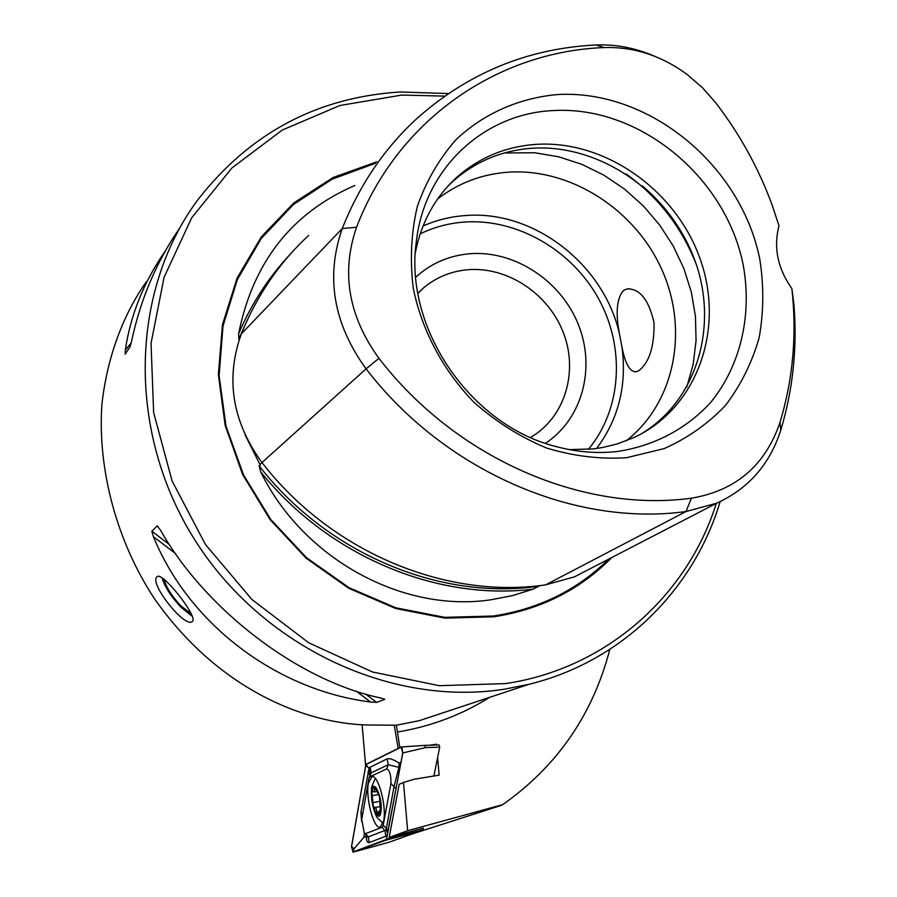 <?xml version="1.0" encoding="UTF-8"?>
<svg xmlns="http://www.w3.org/2000/svg" width="897" height="897" viewBox="0 0 897 897"><rect width="100%" height="100%" fill="white"/><g stroke="black" fill="none" stroke-linecap="round" stroke-linejoin="round"><path stroke-width="1.35" d="M262.059 462.684L259.973 464.556L244.959 434.641M259.973 464.556L260.152 465.913L259.076 465.756L260.702 471.9C328.179 556.005 437.052 601.214 533.289 589.116L512.77 595.541L491.466 599.689C403.471 613.301 303.354 559.28 260.702 471.9M290.213 254.255C268.663 277.229 251.452 303.747 238.602 333.796L238.815 339.111L239.791 337.956M378.949 358.307C455.956 458.513 582.736 513.028 691.419 498.194C735.843 490.681 765.376 465.386 780.02 422.319C793.038 379.083 796.985 334.503 791.872 288.599C777.654 268.382 773.36 247.449 779 225.775L772.227 205.323C758.683 168.311 739.767 134.023 715.47 102.437L702.463 87.715L687.674 74.888C661.874 55.76 634.033 46.655 604.163 47.563C497.644 51.566 397.73 119.492 356.558 227.244C340.927 272.43 348.395 316.125 378.949 358.307L366.077 368.858L261.958 462.56C330.892 551.924 445.708 599.6 545.679 584.855L574.439 576.861L587.804 569.943M308.669 235.418C279.449 262.451 257.013 295.27 241.338 333.875C225.304 378.624 232.177 421.523 261.958 462.56M533.289 589.116L539.815 585.595M157.076 576.76C161.74 570.548 198.629 617.315 192.451 621.374L192.25 621.543C184.715 628.505 148.678 582.859 157.009 576.816L157.076 576.76M623.527 290.471L627.295 288.856C640.043 288.744 648.968 300.091 654.059 322.886C654.328 346.702 649.26 362.601 638.866 370.618L636.152 371.784C629.896 372.109 625.153 363.801 621.946 346.881L619.592 334.547C615.376 312.975 616.688 298.286 623.527 290.471M376.774 161.83L333.056 177.528L293.969 202.789L261.442 236.707L237.156 277.902L222.49 324.579L218.352 374.565L225.147 425.413L242.65 474.591L270.064 519.587L306.012 558.102L348.641 588.23L395.745 608.525L444.923 618.134L493.765 616.8C540.51 609.624 579.843 589.867 611.754 557.542M146.503 281.512C123.786 313.703 107.393 355.627 101.922 404.188C97.291 470.23 117.328 542.225 154.217 598.344C222.703 696.218 315.038 725.213 371.807 725.045L396.418 725.213L399.838 747.616M545.454 443.286C582.377 419.168 595.967 367.871 578.24 324.254C560.726 280.548 514.441 250.151 469.77 253.739C448.993 255.555 430.986 263.359 415.771 277.184M530.531 437.433C564.594 417.789 578.531 372.468 563.596 333.292C548.908 294.025 507.646 266.387 467.875 269.728C451.527 271.163 437.063 276.938 424.494 287.051L417.867 293.151M626.196 440.842C674.712 403.022 688.997 330.589 662.132 270.244C635.468 209.808 570.974 168.053 508.464 172.168C481.958 174.052 458.356 182.977 437.658 198.955M688.672 245.61C677.426 222.422 661.964 202.509 642.286 185.858M640.772 434.137C697.765 400.432 719.54 323.806 693.863 257.719C668.534 191.487 599.588 144.013 532.526 148.218C501.928 150.337 475.343 161.426 452.772 181.486L447.715 186.352M569.337 449.599L593.253 448.915L602.425 447.547L617.293 443.925L634.235 437.411C696.857 408.236 724.742 330.062 700.748 260.691C677.235 191.162 605.98 139.977 536.417 144.35C505.695 146.446 478.998 157.569 456.338 177.707C435.056 197.34 421.411 222.221 415.401 252.337M617.629 451.449C654.305 445.899 686.631 428.699 710.704 402.439C740.698 365.505 752.28 315.094 743.243 265.176C725.897 176.944 639.415 105.487 553.371 110.566C484.324 113.437 424.73 167.829 416.41 241.058C403.527 327.988 470.79 426.176 557.407 446.897C577.713 452.189 597.794 453.714 617.629 451.449M626.532 457.728L664.24 448.567C687.663 438.117 708.092 423.72 725.516 405.377C740.81 385.194 752.022 362.657 759.131 337.765C763.739 312.066 763.964 285.896 759.804 259.267C741.214 165.463 649.394 89.408 557.856 94.533C519.307 97.874 483.797 113.426 455.968 139.719C439.003 159.027 426.109 181.306 417.296 206.545C411.129 232.962 409.806 260.309 413.315 288.576C422.027 330.791 443.219 370.539 473.975 402.293C495.974 421.769 520.103 436.996 546.351 447.951C573.183 456.147 599.914 459.41 626.532 457.728M165.037 251.328C143.643 282.387 130.401 315.352 125.311 350.234L125.165 354.147L130.11 346.747L131.724 340.591C140.605 299.093 156.538 261.677 179.535 228.309M380.821 698.001C299.475 681.159 205.772 610.465 160.395 529.981L157.199 525.911L151.851 531.181L153.443 536.731C189.132 624.447 276.803 690.264 370.483 701.992L376.662 702.418L384.712 699.346L380.821 698.001M407.664 830.723L389.152 837.484L399.165 784.348L403.471 782.464L407.664 830.723L502.735 804.631C557.172 766.262 592.872 714.517 609.814 649.406M655.561 56.634C636.051 48.046 616.183 44.155 595.967 44.973C527.941 48.315 468.178 72.892 416.701 118.684C384.275 148.543 359.462 185.152 342.262 228.533C325.42 276.904 333.359 323.671 366.077 368.858C444.901 471.385 574.786 526.965 686.014 511.525L716.669 503.206C748.434 488.697 769.805 464.354 780.771 430.168C793.038 389.444 797.411 347.464 793.89 304.218L791.872 288.599M238.602 333.796C252.965 262.272 291.727 212.824 354.898 185.455M423.272 828.234L389.152 837.484M403.471 782.464L413.932 779.28L439.126 775.143L437.601 757.55M434.529 745.093L436.447 744.185L436.525 745.037M436.447 744.185L429.798 745.239M365.561 765.051L362.141 724.72M411.779 834.098L501.984 805.147M377.682 814.891L379.622 814.285L380.732 810.316L379.476 796.581L374.968 787.499L372.894 788.474L371.941 792.589L373.107 805.282L375.238 811.684L377.794 814.891L379.599 810.305L380.429 811.247L379.476 796.581L375.193 787.622M373.331 806.212L376.191 808.657L377.458 814.756M375.888 779.19L374.946 779.168L371.661 786.893C370.696 797.355 372.356 807.378 376.65 816.965L382.167 822.549L383.546 821.529M381.057 811C382.806 796.816 372.872 776.477 371.661 791.524C369.934 805.416 379.711 825.913 381.057 811M371.941 792.589L373.107 805.282M374.968 787.499L374.251 791.939L372.49 791.199L372.02 791.838M376.078 815.653L376.65 816.965M424.954 745.385L439.104 744.959L439.709 747.179L425.447 747.605L424.864 745.373L401.34 746.977M383.658 820.957C386.831 806.403 378.097 773.965 371.863 776.768L368.398 783.227C365.382 797.781 373.926 829.759 380.25 827.157L383.658 820.957M386.798 768.852L369.822 776.869L368.981 778.215L361.749 819.466L364.249 832.876L365.595 833.638L382.167 827.258L383.21 825.251L390.913 783.507C391.159 775.367 389.78 770.478 386.798 768.852L388.188 764.737L371.19 772.855L368.981 778.215M402.798 752.953L401.094 746.988L365.909 764.423L351.512 846.577L353.003 852.15L386.203 840.119L402.798 752.953L425.447 747.605M386.618 839.323L422.924 829.96L423.294 828.144M433.868 775.995L439.709 747.179M389.186 842.182L374.139 846.387L389.163 842.193L422.812 830.162L386.203 840.119M353.003 852.15L374.139 846.387L353.003 852.15M365.942 764.58L351.557 846.69L352.981 851.993L386.517 839.401L402.742 752.83L401.789 747.526L401.127 747.167L365.942 764.58L368.207 767.395L365.561 765.376M361.581 821.237L360.975 812.155L369.071 768.314L368.207 767.395M370.427 773.517L369.071 768.314L370.158 767.159L387.123 758.884C389.702 758.111 393.671 759.524 399.019 763.1L398.93 767.361L388.188 764.737L387.123 758.884M400.993 762.158L399.019 763.1M364.496 833.235L363.756 837.45L354.091 848.697L351.557 846.69M387.224 835.668L369.25 842.586C367.254 842.945 366.312 840.893 366.436 836.43L363.756 837.45M364.249 832.876L366.94 836.755L368.241 836.923L386.069 829.994L394.175 785.996L398.93 767.361M399.098 767.944L399.625 769.48M387.706 833.111L386.069 829.994M192.384 616.396L180.768 607.056C170.643 595.944 164.431 586.223 162.133 577.87M191.386 614.019L180.611 605.598C171.305 595.35 165.833 586.616 164.207 579.417M375.406 163.299L332.069 179.209L293.397 204.572L261.274 238.479L237.357 279.561L223.005 326.026L219.103 375.731L226.033 426.243L243.58 475.051L270.928 519.677L306.718 557.867L349.101 587.726L395.913 607.83L444.777 617.349L493.294 616.026C538.772 609.074 577.253 590.103 608.749 559.089M400.006 91.999C316.955 97.246 249.456 133.317 197.531 200.199C130.267 291.177 126.522 431.098 194.144 538.85C261.543 646.726 391.025 707.105 504.742 689.143L529.107 684.265L419.381 720.639L396.418 725.213M444.699 96.102L401.733 95.071L339.896 105.498L282.286 130.043L231.931 167.963L191.7 217.792L164.095 277.263L151.032 343.372L153.645 412.575L172.078 480.949L205.458 544.501L251.9 599.488L308.669 642.757L372.356 671.954L439.238 685.689L505.549 683.592C606.372 668.68 687.349 595.765 716.311 503.385M619.592 334.547C604.376 264.559 533.637 209.472 464.825 215.605C450.204 216.682 436.278 220.146 423.059 225.999M596.595 448.489C618.616 419.045 627.059 385.172 621.946 346.881M588.331 449.397C621.789 409.436 625.467 347.688 598.635 298.824C571.815 249.938 516.975 218.218 464.085 222.075C448.59 223.241 433.957 227.176 420.188 233.848M686.71 387.291L693.134 364.496L696.061 340.703L695.455 316.417L691.352 292.187L683.873 268.517L673.187 245.913L659.53 224.844L643.194 205.761L624.503 189.076L603.872 175.139L581.727 164.286L558.517 156.762L534.758 152.759L504.417 152.961M696.307 264.48C681.798 227.3 658.331 197.071 625.904 173.783M454.196 709.101L419.381 720.639L454.185 709.101M780.02 422.319L780.771 430.168M247.18 320.296L238.815 339.111M259.076 465.756C327.057 553.718 440.158 600.654 538.817 586.212M356.558 227.244L342.262 228.533L241.338 333.875M604.163 47.563L595.967 44.973M691.419 498.194L686.014 511.525L545.679 584.855M502.735 804.631L501.501 805.271M489.527 697.384C461.697 714.864 431.087 726.391 397.696 731.963M394.232 725L398.156 748.446M125.311 350.234L131.231 342.822M384.712 699.346L384.073 698.864M158.276 526.73L157.199 525.911M376.662 702.418L365.64 694.031M169.522 544.636L151.851 531.181M370.483 701.992L356.165 691.094M175.588 553.595L153.443 536.731M374.767 807.524L380.53 806.549L374.834 807.524M378.803 811.852L376.841 812.177M379.98 801.357L373.354 802.479M378.433 794.607L372.726 795.561M375.978 788.9L374.733 789.102M402.316 748.647L401.127 747.167M354.091 848.697L352.981 851.993M386.753 838.202L386.17 839.951M370.158 767.159L371.19 772.855L369.822 776.869M396.037 788.654L390.913 783.507M388.222 830.387L383.21 825.251M385.934 836.441L384.88 830.633L382.167 827.258M369.25 842.586L368.241 836.923L365.595 833.638M360.975 812.155L362.623 814.42M368.017 771.633L369.867 775.199M627.295 288.856L629.032 288.699M424.494 287.051L417.901 293.319M416.253 242.392L416.41 241.058M452.772 181.486L456.338 177.707M716.669 503.206L574.439 576.861M529.107 684.265C621.98 661.571 693.919 589.609 720.145 501.636M448.365 93.557L400.152 91.987M383.355 822.347L382.167 822.549M380.743 810.103L379.599 810.305M376.908 791.502L374.251 791.95M424.853 745.385L401.239 746.954M439.104 744.959L424.864 745.373"/></g></svg>
